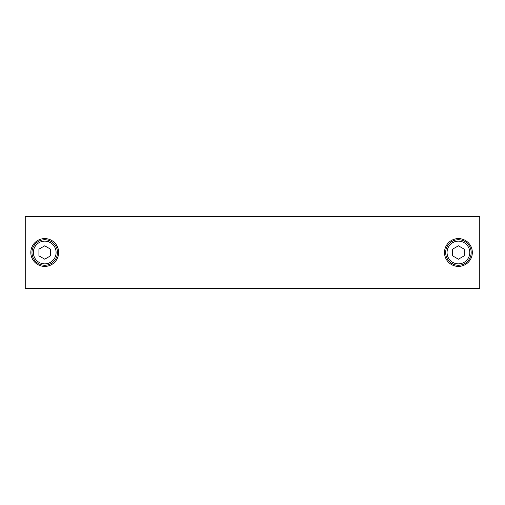 <?xml version="1.0" encoding="UTF-8"?>
<svg xmlns="http://www.w3.org/2000/svg" width="505" height="505" viewBox="0 0 505 505"><rect width="100%" height="100%" fill="white"/><g stroke="black" fill="none" stroke-linecap="round" stroke-linejoin="round"><path stroke-width="0.76" d="M479.75 288.443L25.25 288.443L25.25 216.557L479.75 216.557L479.75 288.443M458.414 238.587A13.913 13.913 0 0 1 470.464 259.456A13.913 13.913 0 0 1 446.369 259.456A13.913 13.913 0 0 1 458.414 238.587M44.73 238.587A13.913 13.913 0 0 1 56.781 259.456A13.913 13.913 0 0 1 32.68 259.456A13.913 13.913 0 0 1 44.73 238.587M44.73 239.749A12.751 12.751 0 0 1 55.771 258.876A12.751 12.751 0 0 1 33.683 258.876A12.751 12.751 0 0 1 44.73 239.749A12.751 12.751 0 0 1 55.771 258.876A12.751 12.751 0 0 1 33.683 258.876A12.751 12.751 0 0 1 44.73 239.749M50.525 255.846L50.525 249.154L44.73 245.809L38.929 249.154L38.929 255.846L44.73 259.191L50.525 255.846M458.414 239.749A12.751 12.751 0 0 1 469.461 258.876A12.751 12.751 0 0 1 447.373 258.876A12.751 12.751 0 0 1 458.414 239.749A12.751 12.751 0 0 1 469.461 258.876A12.751 12.751 0 0 1 447.373 258.876A12.751 12.751 0 0 1 458.414 239.749M464.215 255.846L464.215 249.154L458.414 245.809L452.619 249.154L452.619 255.846L458.414 259.191L464.215 255.846M44.73 241.137A11.362 11.362 0 0 1 54.572 258.181A11.362 11.362 0 0 1 34.889 258.181A11.362 11.362 0 0 1 44.73 241.137M458.414 241.137A11.362 11.362 0 0 1 468.255 258.181A11.362 11.362 0 0 1 448.579 258.181A11.362 11.362 0 0 1 458.414 241.137"/></g></svg>
